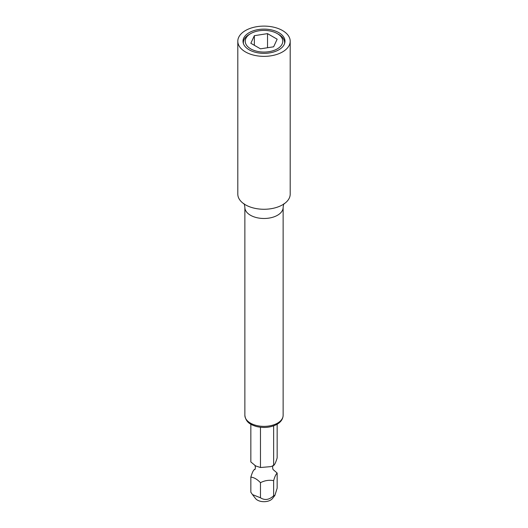 <?xml version="1.0" encoding="UTF-8"?>
<svg xmlns="http://www.w3.org/2000/svg" width="528" height="528" viewBox="0 0 528 528"><rect width="100%" height="100%" fill="white"/><g stroke="black" fill="none" stroke-linecap="round" stroke-linejoin="round"><path stroke-width="0.79" d="M277.16 424.228L277.16 457.882C275.873 462.185 274.699 464.719 273.636 465.478L273.636 425.865M273.075 469.531L277.16 473.055L277.16 488.162L274.91 495.383L273.636 495.759C269.221 499.877 264.838 500.557 260.476 497.792L252.47 494.578L250.84 492.235L250.84 477.121C252.127 472.817 253.301 470.29 254.364 469.524L255.097 469.214M277.16 473.055C275.873 474.283 274.699 476.81 273.636 480.652L273.636 495.759M260.476 427.264L260.476 467.518L270.877 466.62L273.636 465.478M273.636 480.652C269.161 479.8 264.772 480.48 260.476 482.684L260.476 497.792M250.84 424.228L250.84 461.954L255.697 465.953L260.476 467.518M260.476 482.684C257.176 479.259 253.961 477.404 250.84 477.121M274.91 495.383L272.481 498.518A9.286 5.366 180 0 1 270.567 500.115A9.286 5.366 180 0 1 255.519 498.518L252.47 494.578M249.526 34.267A20.625 11.906 0 0 0 249.421 34.333L250.734 33.574A18.764 10.831 0 0 0 250.734 48.893A18.764 10.831 0 0 0 277.266 48.893A18.764 10.831 0 0 0 277.266 33.574A18.764 10.831 0 0 0 250.734 33.574L249.421 34.333A20.625 11.906 0 0 0 249.414 34.333A20.625 11.906 0 0 0 243.375 42.748A20.625 11.906 0 0 0 243.441 43.692M250.84 43.27L260.476 48.833L273.636 46.794L277.16 39.197L267.524 33.634L254.364 35.673L250.84 43.27M254.364 35.673L254.364 45.302M267.524 33.634L267.524 47.738M284.559 43.692A20.625 11.906 0 0 0 284.625 42.748A20.625 11.906 0 0 0 278.586 34.333L277.266 33.574M237.805 41.237L237.805 194.146A26.195 15.127 0 0 0 246.84 205.57A26.195 15.127 0 0 0 281.16 205.57A26.195 15.127 0 0 0 282.526 204.838A26.195 15.127 180 0 0 290.195 194.146L290.195 41.237A26.195 15.127 180 0 1 282.526 51.929A26.195 15.127 0 0 1 253.975 55.209A26.195 15.127 0 0 1 237.805 41.237A26.195 15.127 0 0 1 245.474 30.538A26.195 15.127 180 0 1 274.025 27.258A26.195 15.127 180 0 1 290.195 41.237M249.157 32.663A20.995 12.124 0 0 0 243.005 41.237A20.995 12.124 0 0 0 255.968 52.43A20.995 12.124 0 0 0 278.843 49.804A20.995 12.124 180 0 0 284.995 41.237A20.995 12.124 180 0 0 272.032 30.037A20.995 12.124 180 0 0 249.157 32.663M283.133 415.318C282.962 419.054 280.916 422.057 276.995 424.321C270.791 427.568 263.908 428.287 256.337 426.485C250.998 424.769 245.837 422.677 244.867 415.318A19.133 11.048 0 0 0 256.674 425.528A19.133 11.048 0 0 0 277.53 423.133A19.133 11.048 180 0 0 283.133 415.318L283.133 207.438A19.133 11.048 180 0 1 277.53 215.246A19.133 11.048 0 0 1 256.674 217.642A19.133 11.048 0 0 1 244.867 207.438C244.596 205.135 244.24 203.834 243.791 203.531M273.174 469.676C272.461 468.204 272.461 466.759 273.174 465.333M254.826 465.333C255.539 466.805 255.539 468.25 254.826 469.676M243.375 42.748L243.375 43.507M284.625 42.748L284.625 43.507M283.133 207.438C283.378 205.22 283.734 203.92 284.209 203.531M244.867 415.318L244.867 207.438"/></g></svg>
